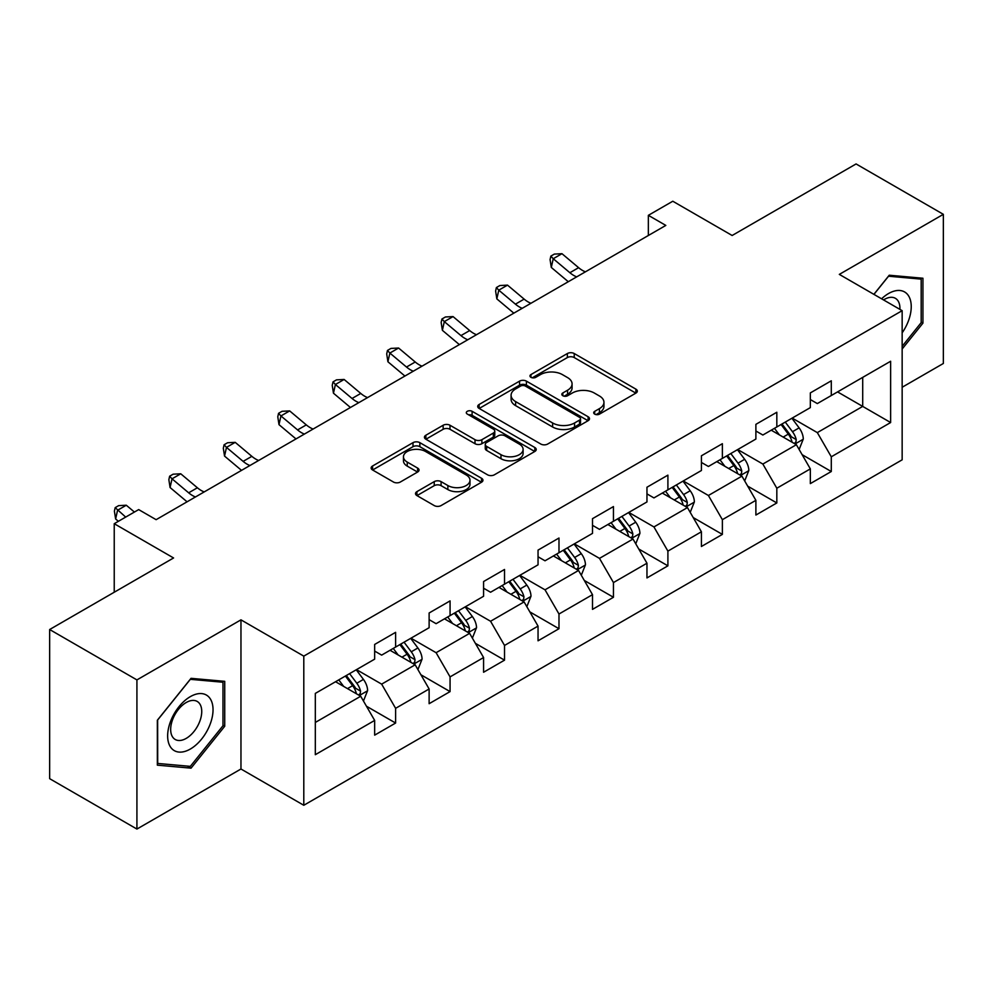<?xml version="1.0" encoding="UTF-8"?>
<svg xmlns="http://www.w3.org/2000/svg" width="993" height="993" viewBox="0 0 993 993"><rect width="100%" height="100%" fill="white"/><g stroke="black" fill="none" stroke-linecap="round" stroke-linejoin="round"><path stroke-width="1.49" d="M594.695 414.118A3.389 1.961 0 0 0 599.499 414.118L635.905 393.104A4.841 2.793 0 0 0 637.32 391.13A4.841 2.793 0 0 0 635.905 389.144L574.227 353.533A4.841 2.793 0 0 0 567.363 353.533L530.957 374.56A3.389 1.961 0 0 0 529.964 375.937A3.389 1.961 0 0 0 530.957 377.328A3.389 1.961 0 0 0 535.761 377.328L540.465 374.609A15.503 8.949 0 0 1 562.398 374.609L567.537 377.576A15.503 8.949 0 0 1 572.08 383.906A15.503 8.949 0 0 1 567.537 390.237L562.832 392.955A3.389 1.961 0 0 0 561.839 394.345A3.389 1.961 0 0 0 562.832 395.723A3.389 1.961 0 0 0 567.624 395.723L572.34 393.005A15.503 8.949 0 0 1 594.273 393.005L599.412 395.971A15.503 8.949 0 0 1 603.955 402.302A15.503 8.949 0 0 1 599.412 408.632L594.695 411.35A3.389 1.961 0 0 0 593.702 412.74A3.389 1.961 0 0 0 594.695 414.118L594.695 411.35M416.936 491.622A4.841 2.793 0 0 0 415.521 493.608A4.841 2.793 0 0 0 416.936 495.581L434.239 505.574A4.841 2.793 0 0 0 441.091 505.574L481.531 482.226A4.841 2.793 0 0 0 482.946 480.252A4.841 2.793 0 0 0 481.531 478.266L419.853 442.655A4.841 2.793 0 0 0 413.001 442.655L372.561 466.002A4.841 2.793 0 0 0 371.146 467.988A4.841 2.793 0 0 0 372.561 469.962L393.464 482.027A4.841 2.793 0 0 0 400.316 482.027L417.619 472.035A4.841 2.793 0 0 0 419.046 470.061A4.841 2.793 0 0 0 417.619 468.088L407.254 462.093A12.959 7.485 0 0 1 403.456 456.805A12.959 7.485 0 0 1 411.462 449.891A12.959 7.485 0 0 1 425.587 451.517L466.201 474.952A12.959 7.485 0 0 1 469.987 480.252A12.959 7.485 0 0 1 461.993 487.166A12.959 7.485 0 0 1 447.868 485.54L441.091 481.63A4.841 2.793 0 0 0 434.239 481.63L416.936 491.622L416.936 495.581M902.153 387.258L943.35 363.475L943.35 214.327L856.078 163.944L732.139 235.49L672.795 201.231L648.355 215.332L665.819 225.411L156.124 519.674L138.672 509.595L114.232 523.708L114.232 592.238M136.922 679.907L136.922 829.056L240.964 769.004L240.964 619.843L136.922 679.907L49.65 629.525L173.576 557.967L114.232 523.708M240.964 619.843L303.796 656.125L902.153 310.672L902.153 459.821L303.796 805.273L303.796 656.125M943.35 214.327L839.321 274.391L902.153 310.672M540.813 444.045A4.841 2.793 0 0 0 547.664 444.045L588.104 420.697A4.841 2.793 0 0 0 589.519 418.723A4.841 2.793 0 0 0 588.104 416.75L526.414 381.138A4.841 2.793 0 0 0 519.562 381.138L479.135 404.474A4.841 2.793 0 0 0 477.707 406.46A4.841 2.793 0 0 0 479.135 408.433L540.813 444.045M468.671 414.851A3.389 1.961 0 0 1 472.109 415.335L472.109 411.301L534.817 447.508A4.841 2.793 0 0 1 536.232 449.481A4.841 2.793 0 0 1 534.817 451.467L494.377 474.803A4.841 2.793 0 0 1 487.526 474.803L425.848 439.204L425.848 435.244A4.841 2.793 0 0 0 424.433 437.218A4.841 2.793 0 0 0 425.848 439.204M425.848 435.244L443.151 425.252A4.841 2.793 0 0 1 450.003 425.252L475.014 439.688A4.841 2.793 0 0 0 481.878 439.688L493.347 433.06A4.841 2.793 0 0 0 494.775 431.086A4.841 2.793 0 0 0 493.347 429.113L467.306 414.069A3.389 1.961 0 0 1 466.313 412.691A3.389 1.961 0 0 1 468.411 410.879A3.389 1.961 0 0 1 472.109 411.301M136.922 829.056L49.65 778.673L49.65 629.525M366.454 706.222L395.611 723.041L395.611 708.332L429.125 688.981L429.125 703.702L450.065 691.6L450.065 676.891L483.579 657.54L483.579 672.249L504.531 660.159L504.531 645.45L538.045 626.099L538.045 640.808L558.985 628.718L558.985 614.009L592.498 594.658L592.498 609.367L613.451 597.277L613.451 582.568L646.964 563.217L646.964 577.926L667.904 565.836L667.904 551.115L701.418 531.776L701.418 546.485L722.37 534.395L722.37 519.674L755.884 500.335L755.884 515.044L776.824 502.954L776.824 488.233L810.338 468.882L810.338 483.603L831.29 471.514L831.29 456.792L890.634 422.534L890.634 361.253L862.706 377.377L862.706 406.41L890.634 422.534M395.611 723.041L374.659 735.143L374.659 720.421L315.315 754.692L315.315 693.412L374.659 659.153L374.659 644.445L395.611 632.342L395.611 647.064L429.125 627.713L429.125 612.991L450.065 600.902L450.065 615.623L483.579 596.272L483.579 581.55L504.531 569.461L504.531 584.169L538.045 564.831L538.045 550.11L558.985 538.02L558.985 552.729L592.498 533.378L592.498 518.669L613.451 506.579L613.451 521.288L646.964 501.937L646.964 487.228L667.904 475.138L667.904 489.847L701.418 470.496L701.418 455.787L722.37 443.697L722.37 458.406L755.884 439.055L755.884 424.346L776.824 412.256L776.824 426.965L810.338 407.614L810.338 392.905L831.29 380.803L831.29 395.524L890.634 361.253M390.026 650.278L415.161 664.801L381.647 684.14L356.512 669.63M374.659 651.085L381.647 655.119L395.611 647.064M381.647 684.14L395.611 708.332M415.161 664.801L429.125 688.981M444.479 618.838L469.615 633.348L436.101 652.699L410.965 638.189M429.125 619.644L436.101 623.678L450.065 615.623M436.101 652.699L450.065 676.891M469.615 633.348L483.579 657.54M498.945 587.397L524.081 601.907L490.567 621.258L465.432 606.748M483.579 588.204L490.567 592.238L504.531 584.169M490.567 621.258L504.531 645.45M524.081 601.907L538.045 626.099M553.399 555.956L578.534 570.466L545.02 589.817L519.885 575.307M538.045 556.763L545.02 560.797L558.985 552.729M545.02 589.817L558.985 614.009M578.534 570.466L592.498 594.658M607.865 524.515L633 539.025L599.487 558.376L574.351 543.866M592.498 525.322L599.487 529.356L613.451 521.288M599.487 558.376L613.451 582.568M633 539.025L646.964 563.217M662.319 493.074L687.454 507.584L653.94 526.935L628.805 512.425M646.964 493.881L653.94 497.915L667.904 489.847M653.94 526.935L667.904 551.115M687.454 507.584L701.418 531.776M716.785 461.633L741.92 476.144L708.406 495.495L683.271 480.984M701.418 462.44L708.406 466.474L722.37 458.406M708.406 495.495L722.37 519.674M741.92 476.144L755.884 500.335M771.238 430.192L796.374 444.703L762.86 464.054L737.725 449.544M755.884 430.999L762.86 435.021L776.824 426.965M762.86 464.054L776.824 488.233M796.374 444.703L810.338 468.882M837.571 391.9L862.706 406.41L817.326 432.613L792.191 418.09M810.338 399.558L817.326 403.58L831.29 395.524M817.326 432.613L831.29 456.792M240.964 769.004L303.796 805.273M648.355 215.332L648.355 235.49M315.315 722.445L360.695 696.242L335.56 681.732M360.695 696.242L374.659 720.421M802.133 454.682L831.29 471.514M747.679 486.123L776.824 502.954M693.213 517.564L722.37 534.395M638.76 549.005L667.904 565.836M584.294 580.446L613.451 597.277M529.84 611.887L558.985 628.718M475.374 643.327L504.531 660.159M420.92 674.768L450.065 691.6M902.153 348.99L922.931 323.147L922.931 278.239L889.244 275.222L873.877 294.338M157.353 765.156L191.041 768.16L224.728 726.255L224.728 681.335L191.041 678.331L157.353 720.235L157.353 765.156M921.181 322.142L922.931 323.147M222.978 725.25L224.728 726.255M187.478 766.112L191.041 768.16M596.048 414.602L599.412 412.666A15.503 8.949 0 0 0 603.955 406.336L603.955 402.302M572.08 383.906L572.08 387.94A15.503 8.949 0 0 1 567.537 394.271L564.185 396.207M635.843 393.141L574.227 357.567A4.841 2.793 0 0 0 567.363 357.567L532.31 377.799M588.03 420.734L526.414 385.16A4.841 2.793 0 0 0 519.562 385.16L479.197 408.471M579.527 420.101A3.389 1.961 0 0 0 580.52 418.723A3.389 1.961 0 0 0 579.527 417.333L525.396 386.078A3.389 1.961 0 0 0 520.593 386.078L515.628 388.946A15.503 8.949 0 0 0 511.085 395.276A15.503 8.949 0 0 0 515.628 401.606L552.629 422.981A15.503 8.949 0 0 0 574.562 422.981L579.527 420.101L579.527 424.135A3.389 1.961 0 0 0 580.52 422.757L580.52 418.723M511.085 395.276L511.085 399.31A15.503 8.949 0 0 0 515.628 405.64L515.628 401.606M579.527 424.135L574.562 427.002A15.503 8.949 0 0 1 552.629 427.002L515.628 405.64M425.91 439.241L443.151 429.286L443.151 425.252M494.775 431.086L494.775 435.12A4.841 2.793 0 0 1 493.347 437.094L481.878 443.722A4.841 2.793 0 0 1 475.014 443.722L450.003 429.286A4.841 2.793 0 0 0 443.151 429.286M472.109 415.335L534.755 451.505M500.981 454.682A12.959 7.485 0 0 0 515.106 456.296A12.959 7.485 0 0 0 523.1 449.382A12.959 7.485 0 0 0 519.314 444.094L505.003 435.84A4.841 2.793 0 0 0 498.151 435.84L486.669 442.468A4.841 2.793 0 0 0 485.254 444.442A4.841 2.793 0 0 0 486.669 446.416L500.981 454.682L500.981 458.716A12.959 7.485 0 0 0 515.106 460.33A12.959 7.485 0 0 0 523.1 453.416L523.1 449.382M485.254 444.442L485.254 448.476A4.841 2.793 0 0 0 486.669 450.45L486.669 446.416M500.981 458.716L486.669 450.45M469.987 480.252L469.987 484.286A12.959 7.485 0 0 1 461.993 491.2A12.959 7.485 0 0 1 447.868 489.574L441.091 485.664A4.841 2.793 0 0 0 434.239 485.664L416.998 495.619M403.456 456.805L403.456 460.839A12.959 7.485 0 0 0 407.254 466.127L407.254 462.093M417.556 472.072L407.254 466.127M481.468 482.263L419.853 446.689A4.841 2.793 0 0 0 413.001 446.689L372.623 469.999M799.142 449.481L803.287 439.018A13.083 7.559 -120 0 0 799.117 427.871L791.905 418.252M779.344 434.872L774.453 428.331M794.35 443.536L795.939 441.86L796.225 439.576A13.083 7.559 -120 0 0 792.476 431.707L785.277 422.087M782 423.974L789.994 434.649A6.666 3.848 60 0 1 791.198 436.672L796.225 439.576M781.081 424.507L788.293 434.127A13.083 7.559 60 0 1 792.042 441.997M576.697 276.861A24.688 14.25 60 0 1 569.883 272.715L553.238 258.726L551.301 267.44L567.934 281.416A37.026 21.374 -120 0 0 568.294 281.714M585.423 271.821A24.688 14.25 60 0 1 578.609 267.676L561.964 253.687L553.238 258.726L550.854 256.107L554.342 254.096L561.964 253.687M551.301 267.44L550.072 259.595L550.854 256.107M902.153 332.841A32.086 18.532 120 0 0 908.198 321.496A32.086 18.532 120 0 0 906.199 293.084A32.086 18.532 120 0 0 881.598 298.806M919.021 277.879L921.181 279.132L921.181 322.651L902.153 346.321M873.939 294.375L888.536 276.215L921.181 279.132M899.919 309.382A21.97 12.686 120 0 0 895.388 298.322A21.97 12.686 120 0 0 883.559 299.936M190.333 749.045A32.086 18.532 120 0 0 213.036 709.747A32.086 18.532 120 0 0 190.333 696.639A32.086 18.532 120 0 0 167.643 735.95A32.086 18.532 120 0 0 190.333 749.045M186.2 738.395A21.97 12.686 120 0 0 200.561 719.031A21.97 12.686 120 0 0 197.185 701.43A21.97 12.686 120 0 0 186.2 702.523A21.97 12.686 120 0 0 171.851 721.874A21.97 12.686 120 0 0 175.227 739.487A21.97 12.686 120 0 0 186.2 738.395M157.701 719.925L190.333 679.324L222.978 682.241L222.978 725.759L190.333 766.36L157.701 763.443L157.626 719.888M220.818 680.987L222.978 682.241M744.676 480.922L748.834 470.459A13.083 7.559 -120 0 0 744.651 459.312L737.451 449.705M724.89 466.313L719.999 459.771M739.897 474.977L741.486 473.301L741.771 471.017A13.083 7.559 -120 0 0 738.022 463.148L730.811 453.528M727.534 455.427L735.528 466.089A6.666 3.848 60 0 1 736.744 468.113L741.771 471.017M726.628 455.948L733.827 465.568A13.083 7.559 60 0 1 737.576 473.438M690.222 512.363L694.368 501.899A13.083 7.559 -120 0 0 690.197 490.765L682.985 481.146M670.424 497.754L665.533 491.225M685.431 506.418L687.019 504.742L687.305 502.458A13.083 7.559 -120 0 0 683.556 494.588L676.357 484.969M673.08 486.868L681.074 497.53A6.666 3.848 60 0 1 682.278 499.553L687.305 502.458M672.162 487.389L679.373 497.009A13.083 7.559 60 0 1 683.122 504.878M522.231 308.302A24.688 14.25 60 0 1 515.417 304.156L498.784 290.167L496.835 298.881L513.48 312.857A37.026 21.374 -120 0 0 513.828 313.155M530.957 303.275A24.688 14.25 60 0 1 524.143 299.116L507.51 285.128L498.784 290.167L496.388 287.548L499.876 285.537L507.51 285.128M496.835 298.881L495.619 291.036L496.388 287.548M467.777 339.755A24.688 14.25 60 0 1 460.963 335.597L444.318 321.62L442.381 330.321L459.014 344.31A37.026 21.374 -120 0 0 459.374 344.596M476.503 334.715A24.688 14.25 60 0 1 469.689 330.557L453.044 316.581L444.318 321.62L441.935 319.001L445.423 316.978L453.044 316.581M442.381 330.321L441.153 322.477L441.935 319.001M635.756 543.804L639.914 533.34A13.083 7.559 -120 0 0 635.731 522.206L628.532 512.587M615.97 529.195L611.08 522.666M630.977 537.858L632.566 536.183L632.851 533.899A13.083 7.559 -120 0 0 629.103 526.029L621.891 516.41M618.614 518.309L626.608 528.971A6.666 3.848 60 0 1 627.824 531.007L632.851 533.899M617.708 518.83L624.907 528.45A13.083 7.559 60 0 1 628.656 536.319M581.302 575.245L585.448 564.781A13.083 7.559 -120 0 0 581.277 553.647L574.066 544.027M561.504 560.635L556.614 554.106M576.511 569.299L578.1 567.624L578.385 565.34A13.083 7.559 -120 0 0 574.637 557.47L567.437 547.851M564.161 549.75L572.154 560.424A6.666 3.848 60 0 1 573.358 562.448L578.385 565.34M563.242 550.271L570.454 559.891A13.083 7.559 60 0 1 574.202 567.76M526.836 606.686L530.994 596.222A13.083 7.559 -120 0 0 526.811 585.088L519.612 575.468M507.051 592.076L502.16 585.547M522.057 600.74L523.646 599.064L523.932 596.781A13.083 7.559 -120 0 0 520.183 588.911L512.971 579.304M509.694 581.19L517.688 591.865A6.666 3.848 60 0 1 518.905 593.888L523.932 596.781M508.788 581.712L515.988 591.332A13.083 7.559 60 0 1 519.736 599.201M413.311 371.196A24.688 14.25 60 0 1 406.497 367.038L389.864 353.061L387.915 361.762L404.561 375.751A37.026 21.374 -120 0 0 404.908 376.037M422.037 366.156A24.688 14.25 60 0 1 415.223 361.998L398.59 348.022L389.864 353.061L387.469 350.442L390.957 348.419L398.59 348.022M387.915 361.762L386.699 353.918L387.469 350.442M358.858 402.637A24.688 14.25 60 0 1 352.043 398.478L335.398 384.502L333.462 393.203L350.095 407.192A37.026 21.374 -120 0 0 350.455 407.478M367.584 397.597A24.688 14.25 60 0 1 360.769 393.439L344.124 379.463L335.398 384.502L333.015 381.883L336.503 379.86L344.124 379.463M333.462 393.203L332.233 385.358L333.015 381.883M304.392 434.078A24.688 14.25 60 0 1 297.577 429.919L280.945 415.943L278.996 424.644L295.641 438.633A37.026 21.374 -120 0 0 295.988 438.931M313.118 429.038A24.688 14.25 60 0 1 306.303 424.892L289.671 410.903L280.945 415.943L278.549 413.324L282.037 411.301L289.671 410.903M278.996 424.644L277.779 416.799L278.549 413.324M249.938 465.518A24.688 14.25 60 0 1 243.124 461.373L226.478 447.384L224.542 456.085L241.175 470.074A37.026 21.374 -120 0 0 241.535 470.372M258.664 460.479A24.688 14.25 60 0 1 251.85 456.333L235.204 442.344L226.478 447.384L224.095 444.765L227.583 442.754L235.204 442.344M224.542 456.085L223.313 448.253L224.095 444.765M472.383 638.127L476.528 627.675A13.083 7.559 -120 0 0 472.358 616.529L465.146 606.909M452.585 623.517L447.694 616.988M467.591 632.181L469.18 630.505L469.466 628.221A13.083 7.559 -120 0 0 465.717 620.364L458.518 610.745M455.241 612.631L463.234 623.306A6.666 3.848 60 0 1 464.439 625.329L469.466 628.221M454.322 613.153L461.534 622.772A13.083 7.559 60 0 1 465.283 630.642M417.916 669.567L422.075 659.116A13.083 7.559 -120 0 0 417.892 647.97L410.692 638.35M398.131 654.958L393.24 648.429M413.138 663.622L414.726 661.946L415.012 659.675A13.083 7.559 -120 0 0 411.263 651.805L404.052 642.186M400.775 644.072L408.768 654.747A6.666 3.848 60 0 1 409.985 656.77L415.012 659.675M399.869 644.606L407.068 654.213A13.083 7.559 60 0 1 410.817 662.083M195.472 496.959A24.688 14.25 60 0 1 188.658 492.813L172.025 478.825L170.076 487.526L186.721 501.515A37.026 21.374 -120 0 0 187.069 501.813M204.198 491.92A24.688 14.25 60 0 1 197.384 487.774L180.751 473.785L172.025 478.825L169.629 476.206L173.117 474.195L180.751 473.785M170.076 487.526L168.86 479.693L169.629 476.206M363.463 701.021L367.609 690.557A13.083 7.559 -120 0 0 363.438 679.411L356.226 669.791M343.665 686.411L338.774 679.87M358.672 695.075L360.26 693.399L360.546 691.116A13.083 7.559 -120 0 0 356.797 683.246L349.598 673.626M346.321 675.513L354.315 686.188A6.666 3.848 60 0 1 355.519 688.211L360.546 691.116M345.403 676.047L352.614 685.666A13.083 7.559 60 0 1 356.363 693.536M134.415 512.053L126.285 505.226L117.559 510.265L115.622 518.979L118.39 521.3M125.689 517.092L115.176 507.646L118.663 505.636L126.285 505.226M115.622 518.979L114.394 511.134L115.176 507.646M599.412 412.666L599.412 408.632M562.832 395.723L562.832 392.955M567.537 394.271L567.537 390.237M530.957 377.328L530.957 374.56M567.363 357.567L567.363 353.533M574.227 357.567L574.227 353.533M635.905 393.104L635.905 389.144M479.135 408.433L479.135 404.474M519.562 385.16L519.562 381.138M526.414 385.16L526.414 381.138M588.104 420.697L588.104 416.75M552.629 427.002L552.629 422.981M574.562 427.002L574.562 422.981M450.003 429.286L450.003 425.252M475.014 443.722L475.014 439.688M481.878 443.722L481.878 439.688M493.347 437.094L493.347 433.06M534.817 451.467L534.817 447.508M434.239 485.664L434.239 481.63M441.091 485.664L441.091 481.63M447.868 489.574L447.868 485.54M417.619 472.035L417.619 468.088M372.561 469.962L372.561 466.002M413.001 446.689L413.001 442.655M419.853 446.689L419.853 442.655M481.531 482.226L481.531 478.266M795.083 443.958L803.2 439.266M792.476 431.707L799.117 427.871M783.179 437.081L788.293 434.127M569.883 272.715L578.609 267.676M740.629 475.399L748.747 470.707M738.022 463.148L744.651 459.312M728.713 468.522L733.827 465.568M686.163 506.84L694.281 502.16M683.556 494.588L690.197 490.765M674.259 499.963L679.373 497.009M515.417 304.156L524.143 299.116M460.963 335.597L469.689 330.557M631.709 538.28L639.827 533.601M629.103 526.029L635.731 522.206M619.793 531.404L624.907 528.45M577.243 569.721L585.361 565.042M574.637 557.47L581.277 553.647M565.34 562.845L570.454 559.891M522.79 601.162L530.907 596.483M520.183 588.911L526.811 585.088M510.874 594.286L515.988 591.332M406.497 367.038L415.223 361.998M352.043 398.478L360.769 393.439M297.577 429.919L306.303 424.892M243.124 461.373L251.85 456.333M468.324 632.603L476.441 627.924M465.717 620.364L472.358 616.529M456.42 625.727L461.534 622.772M413.87 664.056L421.988 659.364M411.263 651.805L417.892 647.97M401.954 657.167L407.068 654.213M188.658 492.813L197.384 487.774M359.404 695.497L367.522 690.805M356.797 683.246L363.438 679.411M347.5 688.621L352.614 685.666"/></g></svg>
